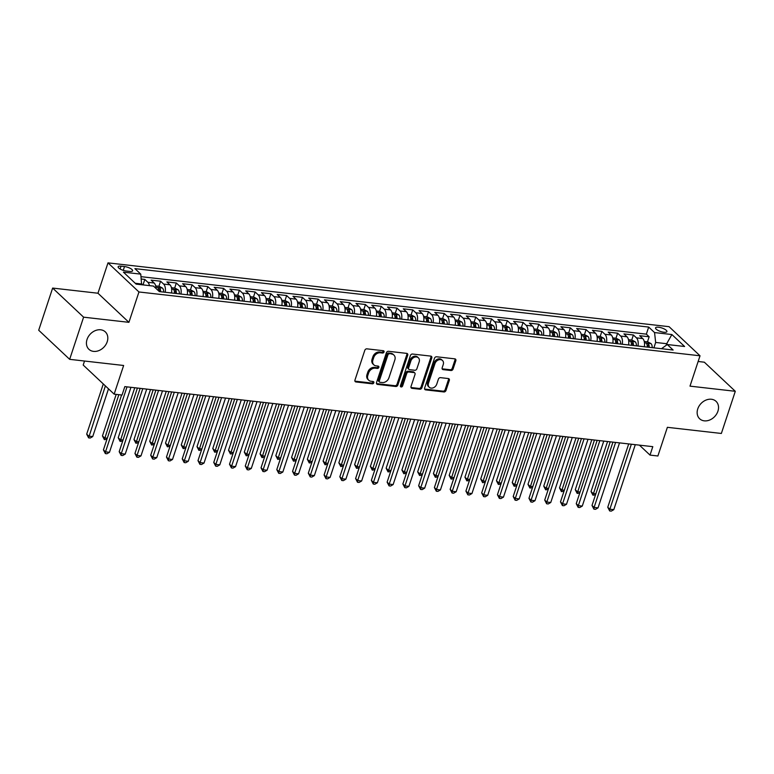 <?xml version="1.0" encoding="UTF-8"?>
<svg xmlns="http://www.w3.org/2000/svg" width="774" height="774" viewBox="0 0 774 774"><rect width="100%" height="100%" fill="white"/><g stroke="black" fill="none" stroke-linecap="round" stroke-linejoin="round"><path stroke-width="1.16" d="M384.03 351.996A1.287 1.016 133.2 0 0 383.333 350.719L366.895 348.842A1.838 1.451 133.2 0 0 364.796 350.322L354.947 380.121A1.838 1.451 133.2 0 0 355.943 381.95L372.381 383.827A1.287 1.016 133.2 0 0 373.145 381.505L371.017 381.263A5.873 4.634 133.2 0 1 368.753 380.247A5.873 4.634 133.2 0 1 367.824 375.4L368.647 372.923A5.873 4.634 133.2 0 1 375.342 368.182L377.47 368.424A1.287 1.016 133.2 0 0 378.234 366.112L376.106 365.87A5.873 4.634 133.2 0 1 373.842 364.844A5.873 4.634 133.2 0 1 372.913 360.007L373.736 357.52A5.873 4.634 133.2 0 1 380.44 352.789L382.559 353.031A1.287 1.016 133.2 0 0 384.03 351.996M373.842 364.844L373 364.061A5.873 4.634 133.2 0 1 372.071 359.223L372.894 356.737A5.873 4.634 133.2 0 1 379.599 352.006L381.727 352.247A1.287 1.016 133.2 0 0 383.256 350.709M354.918 381.127A1.838 1.451 133.2 0 0 355.102 381.166L371.539 383.033A1.287 1.016 133.2 0 0 373.068 381.495M368.753 380.247L367.911 379.454A5.873 4.634 133.2 0 1 366.982 374.616L367.805 372.13A5.873 4.634 133.2 0 1 374.51 367.398L376.638 367.64A1.287 1.016 133.2 0 0 378.157 366.102M697.751 408.904A11.968 9.443 133.2 0 0 699.648 418.763A11.968 9.443 133.2 0 0 709.748 419.992A11.968 9.443 133.2 0 0 717.924 411.197A11.968 9.443 133.2 0 0 716.037 401.329A11.968 9.443 133.2 0 0 705.936 400.11A11.968 9.443 133.2 0 0 697.751 408.904M87.036 339.447A11.968 9.443 133.2 0 0 88.923 349.306A11.968 9.443 133.2 0 0 99.024 350.535A11.968 9.443 133.2 0 0 107.209 341.74A11.968 9.443 133.2 0 0 105.312 331.872A11.968 9.443 133.2 0 0 95.212 330.653A11.968 9.443 133.2 0 0 87.036 339.447M658.548 327.218A5.979 1.867 18.3 0 0 655.549 327.857A5.979 1.867 18.3 0 0 658.035 330.411A5.979 1.867 18.3 0 0 663.908 332.249A5.979 1.867 18.3 0 0 666.907 331.611A5.979 1.867 18.3 0 0 664.421 329.056A5.979 1.867 18.3 0 0 658.548 327.218M450.981 370.514A1.838 1.451 133.2 0 0 453.071 369.034L455.838 360.674A1.838 1.451 133.2 0 0 454.841 358.846L436.584 356.775A1.838 1.451 133.2 0 0 434.495 358.246L424.636 388.045A1.838 1.451 133.2 0 0 425.632 389.883L443.889 391.954A1.838 1.451 133.2 0 0 445.988 390.473L449.326 380.382A1.838 1.451 133.2 0 0 448.32 378.544L440.512 377.654A1.838 1.451 133.2 0 0 438.413 379.134L436.759 384.146A4.905 3.87 133.2 0 1 433.401 387.755A4.905 3.87 133.2 0 1 429.26 387.252A4.905 3.87 133.2 0 1 428.486 383.207L434.969 363.587A4.905 3.87 133.2 0 1 438.326 359.978A4.905 3.87 133.2 0 1 442.476 360.481A4.905 3.87 133.2 0 1 443.25 364.525L442.167 367.795A1.838 1.451 133.2 0 0 443.163 369.633L450.981 370.514L450.139 369.73A1.838 1.451 133.2 0 0 452.239 368.25L455.006 359.891A1.838 1.451 133.2 0 0 455.025 358.884M83.602 317.176L128.919 322.332L97.959 293.23L52.642 288.073L83.602 317.176L69.66 359.339L123.637 365.483L114.155 394.15L122.04 395.05L124.827 386.613L652.801 446.666L650.015 455.093L657.89 455.992L667.372 427.316L721.358 433.459L735.3 391.296L704.34 362.193L698.138 361.487M128.919 322.332L138.952 291.972L700.025 355.788L689.992 386.139L735.3 391.296M407.724 355.208A1.838 1.451 133.2 0 0 406.727 353.379L388.471 351.299A1.838 1.451 133.2 0 0 386.381 352.78L376.522 382.579A1.838 1.451 133.2 0 0 377.528 384.407L395.775 386.487A1.838 1.451 133.2 0 0 397.875 385.007L407.724 355.208L406.892 354.424A1.838 1.451 133.2 0 0 406.911 353.408M412.532 354.037L430.779 356.108A1.838 1.451 133.2 0 1 431.786 357.946L421.927 387.735A1.838 1.451 133.2 0 1 419.837 389.216L412.02 388.335A1.838 1.451 133.2 0 1 411.023 386.497L415.019 374.413A1.838 1.451 133.2 0 0 414.022 372.584L408.836 371.994A1.838 1.451 133.2 0 0 406.747 373.474L402.577 386.052A1.287 1.016 133.2 0 1 400.419 385.81L410.433 355.518A1.838 1.451 133.2 0 1 412.532 354.037M69.66 359.339L38.7 330.237L52.642 288.073M647.47 341.847L649.154 336.777L639.692 335.703L642.749 338.577L636.441 337.861A7.479 3.957 96.5 0 1 637.999 346.036M631.71 340.057L633.393 334.987L623.931 333.913L626.988 336.777L620.68 336.061A7.479 3.957 96.5 0 1 622.238 344.237M615.949 338.267L617.633 333.197L608.171 332.114L611.228 334.987L604.92 334.271A7.479 3.957 96.5 0 1 606.477 342.447M600.189 336.477L601.872 331.398L592.41 330.324L595.467 333.197L589.159 332.481A7.479 3.957 96.5 0 1 590.717 340.657M584.428 334.678L586.111 329.608L576.649 328.534L579.707 331.407L573.399 330.692A7.479 3.957 96.5 0 1 574.956 338.867M568.667 332.888L570.351 327.818L560.889 326.744L563.946 329.608L557.638 328.892A7.479 3.957 96.5 0 1 559.196 337.067M552.907 331.098L554.59 326.028L545.128 324.945L548.186 327.818L541.877 327.102A7.479 3.957 96.5 0 1 543.435 335.277M537.146 329.308L538.83 324.229L529.368 323.155L532.425 326.028L526.117 325.312A7.479 3.957 96.5 0 1 527.674 333.488M521.386 327.508L523.069 322.439L513.607 321.365L516.664 324.238L510.366 323.522A7.479 3.957 96.5 0 1 511.914 331.698M505.625 325.719L507.309 320.649L497.846 319.575L500.904 322.439L494.605 321.723A7.479 3.957 96.5 0 1 496.153 329.898M489.865 323.929L491.548 318.859L482.086 317.775L485.143 320.649L478.845 319.933A7.479 3.957 96.5 0 1 480.393 328.108M474.104 322.139L475.787 317.059L466.325 315.986L469.383 318.859L463.084 318.143A7.479 3.957 96.5 0 1 464.632 326.318M458.343 320.339L460.027 315.27L450.565 314.196L453.622 317.069L447.324 316.343A7.479 3.957 96.5 0 1 448.872 324.529M442.583 318.549L444.266 313.48L434.804 312.406L437.861 315.27L431.563 314.554A7.479 3.957 96.5 0 1 433.111 322.729M426.822 316.76L428.506 311.68L419.044 310.606L422.101 313.48L415.802 312.764A7.479 3.957 96.5 0 1 417.35 320.939M411.071 314.96L412.745 309.89L403.283 308.816L406.34 311.69L400.042 310.974A7.479 3.957 96.5 0 1 401.59 319.149M395.311 313.17L396.985 308.1L387.532 307.026L390.58 309.9L384.281 309.174A7.479 3.957 96.5 0 1 385.829 317.359M379.55 311.38L381.224 306.311L371.772 305.237L374.819 308.1L368.521 307.384A7.479 3.957 96.5 0 1 370.069 315.56M363.79 309.59L365.463 304.511L356.011 303.437L359.059 306.311L352.76 305.595A7.479 3.957 96.5 0 1 354.308 313.77M348.029 307.791L349.703 302.721L340.25 301.647L343.298 304.521L337 303.805A7.479 3.957 96.5 0 1 338.548 311.98M332.269 306.001L333.942 300.931L324.49 299.857L327.537 302.731L321.239 302.005A7.479 3.957 96.5 0 1 322.787 310.19M316.508 304.211L318.182 299.141L308.729 298.058L311.777 300.931L305.478 300.215A7.479 3.957 96.5 0 1 307.026 308.391M300.747 302.421L302.421 297.342L292.969 296.268L296.016 299.141L289.718 298.425A7.479 3.957 96.5 0 1 291.266 306.601M284.987 300.622L286.661 295.552L277.208 294.478L280.256 297.351L273.957 296.636A7.479 3.957 96.5 0 1 275.505 304.811M269.226 298.832L270.9 293.762L261.448 292.688L264.495 295.552L258.197 294.836A7.479 3.957 96.5 0 1 259.745 303.011M253.466 297.042L255.139 291.972L245.687 290.889L248.735 293.762L242.436 293.046A7.479 3.957 96.5 0 1 243.984 301.221M237.705 295.252L239.379 290.173L229.926 289.099L232.974 291.972L226.676 291.256A7.479 3.957 96.5 0 1 228.224 299.432M221.945 293.452L223.618 288.383L214.166 287.309L217.213 290.182L210.915 289.466A7.479 3.957 96.5 0 1 212.463 297.642M206.184 291.663L207.858 286.593L198.405 285.519L201.453 288.383L195.154 287.667A7.479 3.957 96.5 0 1 196.702 295.842M190.423 289.873L192.097 284.803L182.645 283.719L185.692 286.593L179.394 285.877A7.479 3.957 96.5 0 1 180.942 294.052M174.663 288.083L176.337 283.003L166.884 281.929L169.932 284.803L163.633 284.087A7.479 3.957 96.5 0 1 165.181 292.262M158.902 286.283L160.576 281.214L151.124 280.14L154.171 283.013A7.479 3.957 96.5 0 1 155.961 288.431M126.23 271.026L129.703 271.422A5.795 1.809 18.3 0 0 132.606 270.803A5.795 1.809 18.3 0 0 130.196 268.326A5.795 1.809 18.3 0 0 124.517 266.546L121.044 266.15A5.795 1.809 18.3 0 0 118.141 266.769A5.795 1.809 18.3 0 0 120.55 269.246A5.795 1.809 18.3 0 0 126.23 271.026M138.952 291.972L107.992 262.87L669.065 326.676L700.025 355.788M649.154 336.777L646.348 334.145L648.689 327.063L134.899 268.626L140.762 274.131L141.632 284.745M648.689 327.063L654.552 332.568L671.88 334.542L684.603 346.491L667.265 344.527L673.128 350.032L159.338 291.595L153.475 286.09L136.137 284.116L123.424 272.158L140.762 274.131M143.142 284.493L144.815 279.424L147.873 282.297A7.479 3.957 96.5 0 1 149.45 285.635M160.576 281.214L163.633 284.087M176.337 283.003L179.394 285.877M192.097 284.803L195.154 287.667M207.858 286.593L210.915 289.466M223.618 288.383L226.676 291.256M239.379 290.173L242.436 293.046M255.139 291.972L258.197 294.836M270.9 293.762L273.957 296.636M286.661 295.552L289.718 298.425M302.421 297.342L305.478 300.215M318.182 299.141L321.239 302.005M333.942 300.931L337 303.805M349.703 302.721L352.76 305.595M365.463 304.511L368.521 307.384M381.224 306.311L384.281 309.174M396.985 308.1L400.042 310.974M412.745 309.89L415.802 312.764M428.506 311.68L431.563 314.554M444.266 313.48L447.324 316.343M460.027 315.27L463.084 318.143M475.787 317.059L478.845 319.933M491.548 318.859L494.605 321.723M507.309 320.649L510.366 323.522M523.069 322.439L526.117 325.312M538.83 324.229L541.877 327.102M554.59 326.028L557.638 328.892M570.351 327.818L573.399 330.692M586.111 329.608L589.159 332.481M601.872 331.398L604.92 334.271M617.633 333.197L620.68 336.061M633.393 334.987L636.441 337.861M646.348 334.145L141.042 276.676M144.815 279.424L141.313 279.027M666.201 345.214L666.695 343.714L655.665 342.456L653.885 347.836M141.874 284.029L135.237 283.274M84.53 361.032L83.195 365.047L114.155 394.15M97.959 293.23L107.992 262.87M639.421 445.137L650.015 455.093M667.594 344.556L666.695 343.714L671.88 334.542M661.499 348.706L667.265 344.527M171.499 292.911A4.954 2.622 96.5 0 1 171.499 292.978A7.479 3.957 -83.5 0 0 169.932 284.803M187.26 294.701A4.954 2.622 96.5 0 1 187.26 294.768A7.479 3.957 -83.5 0 0 185.692 286.593M203.02 296.5A4.954 2.622 96.5 0 1 203.02 296.568A7.479 3.957 -83.5 0 0 201.453 288.383M218.771 298.358A7.479 3.957 -83.5 0 0 217.213 290.182M234.541 300.08A4.954 2.622 96.5 0 1 234.541 300.148A7.479 3.957 -83.5 0 0 232.974 291.972M250.302 301.87A4.954 2.622 96.5 0 1 250.302 301.937A7.479 3.957 -83.5 0 0 248.735 293.762M266.062 303.669A4.954 2.622 96.5 0 1 266.062 303.737A7.479 3.957 -83.5 0 0 264.495 295.552M281.823 305.459A4.954 2.622 96.5 0 1 281.823 305.527A7.479 3.957 -83.5 0 0 280.256 297.351M297.574 307.317A7.479 3.957 -83.5 0 0 296.016 299.141M313.344 309.039A4.954 2.622 96.5 0 1 313.344 309.107A7.479 3.957 -83.5 0 0 311.777 300.931M329.105 310.838A4.954 2.622 96.5 0 1 329.105 310.906A7.479 3.957 -83.5 0 0 327.537 302.731M344.865 312.628A4.954 2.622 96.5 0 1 344.865 312.696A7.479 3.957 -83.5 0 0 343.298 304.521M360.626 314.418A4.954 2.622 96.5 0 1 360.626 314.486A7.479 3.957 -83.5 0 0 359.059 306.311M376.377 316.276A7.479 3.957 -83.5 0 0 374.819 308.1M392.147 318.008A4.954 2.622 96.5 0 1 392.147 318.075A7.479 3.957 -83.5 0 0 390.58 309.9M407.908 319.797A4.954 2.622 96.5 0 1 407.908 319.865A7.479 3.957 -83.5 0 0 406.34 311.69M423.668 321.587A4.954 2.622 96.5 0 1 423.668 321.655A7.479 3.957 -83.5 0 0 422.101 313.48M439.429 323.377A4.954 2.622 96.5 0 1 439.429 323.455A7.479 3.957 -83.5 0 0 437.861 315.27M455.18 325.244A7.479 3.957 -83.5 0 0 453.622 317.069M470.95 326.967A4.954 2.622 96.5 0 1 470.95 327.034A7.479 3.957 -83.5 0 0 469.383 318.859M486.711 328.757A4.954 2.622 96.5 0 1 486.711 328.824A7.479 3.957 -83.5 0 0 485.143 320.649M502.471 330.546A4.954 2.622 96.5 0 1 502.471 330.624A7.479 3.957 -83.5 0 0 500.904 322.439M518.232 332.346A4.954 2.622 96.5 0 1 518.232 332.414A7.479 3.957 -83.5 0 0 516.664 324.238M533.983 334.204A7.479 3.957 -83.5 0 0 532.425 326.028M549.753 335.926A4.954 2.622 96.5 0 1 549.753 335.993A7.479 3.957 -83.5 0 0 548.186 327.818M565.513 337.725A4.954 2.622 96.5 0 1 565.513 337.793A7.479 3.957 -83.5 0 0 563.946 329.608M581.274 339.515A4.954 2.622 96.5 0 1 581.274 339.583A7.479 3.957 -83.5 0 0 579.707 331.407M597.035 341.305A4.954 2.622 96.5 0 1 597.035 341.373A7.479 3.957 -83.5 0 0 595.467 333.197M612.785 343.163A7.479 3.957 -83.5 0 0 611.228 334.987M628.556 344.894A4.954 2.622 96.5 0 1 628.556 344.962A7.479 3.957 -83.5 0 0 626.988 336.777M644.316 346.684A4.954 2.622 96.5 0 1 644.316 346.752A7.479 3.957 -83.5 0 0 642.749 338.577M655.665 342.456L654.552 332.568M376.503 383.585A1.838 1.451 133.2 0 0 376.686 383.623L394.943 385.694A1.838 1.451 133.2 0 0 397.033 384.214L406.892 354.424M389.409 353.815A1.287 1.016 133.2 0 0 387.938 354.85L379.289 381.002A1.287 1.016 133.2 0 0 379.995 382.288L382.23 382.54A5.873 4.634 133.2 0 0 388.935 377.809L394.846 359.929A5.873 4.634 133.2 0 0 393.918 355.082A5.873 4.634 133.2 0 0 391.654 354.066L388.567 353.021A1.287 1.016 133.2 0 0 387.106 354.057L387.938 354.85M379.492 382.056L378.66 381.272A1.287 1.016 133.2 0 1 378.457 380.218L387.106 354.057M393.918 355.082L393.086 354.298A5.873 4.634 133.2 0 0 390.812 353.283L391.654 354.066M388.567 353.021L390.812 353.283M410.994 387.513A1.838 1.451 133.2 0 0 411.188 387.542L418.995 388.432A1.838 1.451 133.2 0 0 421.095 386.952L430.944 357.153A1.838 1.451 133.2 0 0 430.973 356.146M414.729 372.904L413.897 372.12A1.838 1.451 133.2 0 0 413.181 371.801L408.004 371.21A1.838 1.451 133.2 0 0 405.905 372.691L401.745 385.268L402.577 386.052M400.352 386.313A1.287 1.016 133.2 0 0 401.745 385.268M419.169 361.874A4.905 3.87 133.2 0 0 418.386 357.83A4.905 3.87 133.2 0 0 414.245 357.327A4.905 3.87 133.2 0 0 410.888 360.936L408.604 367.844A1.838 1.451 133.2 0 0 409.601 369.672L414.787 370.262A1.838 1.451 133.2 0 0 416.876 368.782L419.169 361.874M418.386 357.83L417.554 357.037A4.905 3.87 133.2 0 0 413.413 356.543A4.905 3.87 133.2 0 0 410.056 360.152L410.888 360.936M408.895 369.362L408.053 368.569A1.838 1.451 133.2 0 1 407.763 367.06L410.056 360.152M442.138 368.811A1.838 1.451 133.2 0 0 442.331 368.84L450.139 369.73M442.476 360.481L441.635 359.697A4.905 3.87 133.2 0 0 437.494 359.194A4.905 3.87 133.2 0 0 434.137 362.803L434.969 363.587M429.26 387.252L428.428 386.468A4.905 3.87 133.2 0 1 427.645 382.414L434.137 362.803M424.607 389.061A1.838 1.451 133.2 0 0 424.8 389.09L443.057 391.17A1.838 1.451 133.2 0 0 445.147 389.69L448.485 379.589A1.838 1.451 133.2 0 0 448.514 378.583M144.457 285.064L141.768 284.339M103.3 383.943L86.688 434.156L88.787 436.12L92.725 436.575L108.505 388.838M105.39 385.907L88.613 437.861L86.688 434.156M92.725 436.575L90.19 438.036L88.613 437.861M121.586 395.001L103.426 449.887L105.516 451.852L127.013 386.865M109.463 452.306L106.928 453.767L105.351 453.593L105.516 451.852L109.463 452.306L130.951 387.31M105.351 453.593L103.426 449.887M155.661 285.916L159.231 286.322L162.482 288.073A4.954 2.622 96.5 0 1 163.624 292.088M116.197 394.382L102.449 435.946L104.548 437.92L107.286 438.229M160.624 291.74A4.954 2.622 -83.5 0 0 160.044 288.538C158.863 287.58 158.235 287.512 158.157 288.315A4.954 2.622 96.5 0 1 158.738 291.034M160.044 288.538L159.241 290.956A2.525 1.335 96.5 0 1 159.318 291.585M118.838 394.682L104.374 439.651L102.449 435.946M106.947 439.255L104.374 439.651M171.422 287.715L174.992 288.112L178.243 289.873A4.954 2.622 96.5 0 1 179.384 293.878M134.744 387.745L118.209 437.745L120.309 439.709L123.047 440.019M176.385 293.539A4.954 2.622 -83.5 0 0 175.804 290.327C174.624 289.37 173.995 289.302 173.918 290.115A4.954 2.622 96.5 0 1 174.498 293.317M175.804 290.327L175.001 292.756A2.525 1.335 96.5 0 1 175.079 293.385M137.395 388.045L120.134 441.441L118.209 437.745M122.708 441.045L120.134 441.441M187.182 289.505L190.752 289.911L194.003 291.663A4.954 2.622 96.5 0 1 195.145 295.668M150.504 389.535L133.97 439.535L136.069 441.499L138.807 441.809M192.145 295.329A4.954 2.622 -83.5 0 0 191.565 292.117C190.385 291.169 189.756 291.092 189.678 291.904A4.954 2.622 96.5 0 1 190.259 295.117M191.565 292.117L190.762 294.546A2.525 1.335 96.5 0 1 190.839 295.175M153.155 389.835L135.895 443.241L133.97 439.535M138.469 442.844L135.895 443.241M202.943 291.295L206.513 291.701L209.764 293.452A4.954 2.622 96.5 0 1 210.905 297.458M166.265 391.325L149.73 441.325L151.83 443.289L154.568 443.608M207.906 297.119A4.954 2.622 -83.5 0 0 207.326 293.907C206.145 292.959 205.516 292.882 205.439 293.694A4.954 2.622 96.5 0 1 206.019 296.906M207.326 293.907L206.523 296.336A2.525 1.335 96.5 0 1 206.6 296.974M168.916 391.634L151.656 445.031L149.73 441.325M154.229 444.634L151.656 445.031M140.133 388.354L119.186 451.677L121.276 453.651L142.774 388.654M125.224 454.096L122.689 455.567L121.112 455.383L121.276 453.651L125.224 454.096L146.712 389.109M121.112 455.383L119.186 451.677M155.893 390.144L134.947 453.477L137.037 455.441L158.535 390.454M140.984 455.886L138.449 457.357L136.872 457.173L137.037 455.441L140.984 455.886L162.472 390.899M136.872 457.173L134.947 453.477M171.654 391.944L150.707 455.267L152.797 457.231L174.295 392.244M156.745 457.686L154.21 459.146L152.633 458.972L152.797 457.231L156.745 457.686L178.233 392.689M152.633 458.972L150.707 455.267M187.414 393.734L166.468 457.057L168.558 459.021L190.056 394.034M172.505 459.475L169.97 460.946L168.393 460.762L168.558 459.021L172.505 459.475L193.993 394.479M168.393 460.762L166.468 457.057M218.703 293.085L222.273 293.491L225.524 295.242A4.954 2.622 96.5 0 1 226.666 299.257M182.025 393.124L165.491 443.115L167.59 445.089L170.328 445.398M223.667 298.909A4.954 2.622 -83.5 0 0 223.086 295.707C221.906 294.749 221.277 294.681 221.2 295.484A4.954 2.622 96.5 0 1 221.78 298.696M223.086 295.707L222.283 298.135A2.525 1.335 96.5 0 1 222.361 298.764M184.676 393.424L167.416 446.821L165.491 443.115M169.99 446.424L167.416 446.821M203.175 395.524L182.229 458.847L184.318 460.82L205.816 395.824M188.266 461.265L185.731 462.736L184.154 462.552L184.318 460.82L188.266 461.265L209.754 396.278M184.154 462.552L182.229 458.847M234.464 294.884L238.034 295.291L241.285 297.042A4.954 2.622 96.5 0 1 242.426 301.047M197.786 394.914L181.251 444.915L183.351 446.879L186.089 447.188M239.427 300.709A4.954 2.622 -83.5 0 0 238.847 297.497C237.666 296.539 237.037 296.471 236.96 297.284A4.954 2.622 96.5 0 1 237.541 300.486M238.847 297.497L238.044 299.925A2.525 1.335 96.5 0 1 238.121 300.554M200.437 395.214L183.177 448.61L181.251 444.915M185.75 448.223L183.177 448.61M218.936 397.323L197.989 460.646L200.079 462.61L221.577 397.623M204.026 463.055L201.492 464.526L199.915 464.352L200.079 462.61L204.026 463.055L225.515 398.068M199.915 464.352L197.989 460.646M250.225 296.674L253.795 297.081L257.045 298.832A4.954 2.622 96.5 0 1 258.187 302.837M213.547 396.704L197.012 446.704L199.112 448.668L201.85 448.978M255.188 302.499A4.954 2.622 -83.5 0 0 254.607 299.286C253.427 298.338 252.798 298.261 252.721 299.074A4.954 2.622 96.5 0 1 253.301 302.286M254.607 299.286L253.804 301.715A2.525 1.335 96.5 0 1 253.882 302.353M216.198 397.004L198.937 450.41L197.012 446.704M201.511 450.013L198.937 450.41M234.696 399.113L213.75 462.436L215.84 464.4L237.337 399.413M219.787 464.855L217.252 466.316L215.675 466.142L215.84 464.4L219.787 464.855L241.275 399.858M215.675 466.142L213.75 462.436M265.985 298.464L269.555 298.87L272.806 300.622A4.954 2.622 96.5 0 1 273.948 304.627M229.307 398.494L212.773 448.494L214.872 450.458L217.61 450.778M270.948 304.288A4.954 2.622 -83.5 0 0 270.368 301.076C269.188 300.128 268.559 300.051 268.481 300.863A4.954 2.622 96.5 0 1 269.062 304.076M270.368 301.076L269.565 303.505A2.525 1.335 96.5 0 1 269.642 304.143M231.958 398.803L214.698 452.2L212.773 448.494M217.271 451.803L214.698 452.2M250.457 400.903L229.51 464.226L231.6 466.2L253.098 401.203M235.548 466.645L233.013 468.115L231.436 467.931L231.6 466.2L235.548 466.645L257.036 401.648M231.436 467.931L229.51 464.226M281.746 300.254L285.316 300.66L288.567 302.421A4.954 2.622 96.5 0 1 289.708 306.427M245.068 400.293L228.533 450.284L230.633 452.258L233.371 452.567M286.709 306.078A4.954 2.622 -83.5 0 0 286.128 302.876C284.948 301.918 284.319 301.85 284.242 302.663A4.954 2.622 96.5 0 1 284.822 305.865M286.128 302.876L285.325 305.304A2.525 1.335 96.5 0 1 285.403 305.933M247.719 400.593L230.458 453.99L228.533 450.284M233.032 453.593L230.458 453.99M266.217 402.693L245.271 466.025L247.361 467.989L268.859 402.993M251.308 468.434L248.773 469.905L247.196 469.721L247.361 467.989L251.308 468.434L272.796 403.447M247.196 469.721L245.271 466.025M297.506 302.053L301.076 302.46L304.327 304.211A4.954 2.622 96.5 0 1 305.459 308.216M260.828 402.083L244.294 452.084L246.393 454.048L249.131 454.357M302.47 307.878A4.954 2.622 -83.5 0 0 301.889 304.666C300.709 303.708 300.08 303.64 299.993 304.453A4.954 2.622 96.5 0 1 300.583 307.655M301.889 304.666L301.086 307.094A2.525 1.335 96.5 0 1 301.163 307.723M263.479 402.383L246.219 455.789L244.294 452.084M248.793 455.393L246.219 455.789M281.978 404.492L261.031 467.815L263.121 469.779L284.619 404.792M267.069 470.224L264.534 471.695L262.957 471.521L263.121 469.779L267.069 470.224L288.557 405.237M262.957 471.521L261.031 467.815M313.267 303.843L316.837 304.25L320.088 306.001A4.954 2.622 96.5 0 1 321.22 310.006M276.589 403.873L260.054 453.874L262.154 455.838L264.892 456.147M318.23 309.668A4.954 2.622 -83.5 0 0 317.65 306.456C316.469 305.507 315.84 305.43 315.753 306.243A4.954 2.622 96.5 0 1 316.334 309.455M317.65 306.456L316.847 308.884A2.525 1.335 96.5 0 1 316.924 309.523M279.24 404.173L261.98 457.579L260.054 453.874M264.553 457.182L261.98 457.579M297.738 406.282L276.792 469.605L278.882 471.569L300.38 406.582M282.829 472.024L280.294 473.485L278.717 473.311L278.882 471.569L282.829 472.024L304.317 407.027M278.717 473.311L276.792 469.605M329.027 305.633L332.597 306.04L335.848 307.791A4.954 2.622 96.5 0 1 336.98 311.796M292.349 405.673L275.815 455.663L277.914 457.637L280.652 457.947M333.991 311.458A4.954 2.622 -83.5 0 0 333.41 308.255C332.23 307.297 331.601 307.23 331.514 308.033A4.954 2.622 96.5 0 1 332.094 311.245M333.41 308.255L332.607 310.674A2.525 1.335 96.5 0 1 332.685 311.312M295 405.973L277.74 459.369L275.815 455.663M280.314 458.972L277.74 459.369M313.499 408.072L292.553 471.395L294.642 473.369L316.14 408.372M298.59 473.814L296.055 475.284L294.478 475.101L294.642 473.369L298.59 473.814L320.078 408.817M294.478 475.101L292.553 471.395M344.788 307.423L348.358 307.829L351.609 309.59A4.954 2.622 96.5 0 1 352.741 313.596M308.11 407.463L291.575 457.463L293.665 459.427L296.413 459.737M349.751 313.247A4.954 2.622 -83.5 0 0 349.171 310.045C347.99 309.087 347.362 309.019 347.274 309.832A4.954 2.622 96.5 0 1 347.855 313.035M349.171 310.045L348.368 312.473A2.525 1.335 96.5 0 1 348.445 313.102M310.761 407.763L293.501 461.159L291.575 457.463M296.065 460.762L293.501 461.159M329.26 409.862L308.313 473.195L310.403 475.159L331.901 410.162M314.35 475.604L311.816 477.074L310.239 476.89L310.403 475.159L314.35 475.604L335.839 410.617M310.239 476.89L308.313 473.195M360.549 309.223L364.119 309.629L367.369 311.38A4.954 2.622 96.5 0 1 368.501 315.386M323.871 409.252L307.336 459.253L309.426 461.217L312.174 461.527M365.512 315.047A4.954 2.622 -83.5 0 0 364.931 311.835C363.751 310.877 363.112 310.809 363.035 311.622A4.954 2.622 96.5 0 1 363.616 314.825M364.931 311.835L364.128 314.263A2.525 1.335 96.5 0 1 364.206 314.892M326.512 409.552L309.261 462.958L307.336 459.253M311.825 462.562L309.261 462.958M345.02 411.662L324.074 474.984L326.164 476.948L347.661 411.962M330.101 477.394L327.576 478.864L325.999 478.69L326.164 476.948L330.101 477.394L351.599 412.407M325.999 478.69L324.074 474.984M376.309 311.013L379.879 311.419L383.13 313.17A4.954 2.622 96.5 0 1 384.262 317.176M339.631 411.042L323.097 461.043L325.186 463.007L327.934 463.326M381.272 316.837A4.954 2.622 -83.5 0 0 380.692 313.625C379.512 312.677 378.873 312.599 378.796 313.412A4.954 2.622 96.5 0 1 379.376 316.624M380.692 313.625L379.889 316.053A2.525 1.335 96.5 0 1 379.966 316.692M342.272 411.342L325.022 464.748L323.097 461.043M327.586 464.352L325.022 464.748M360.781 413.451L339.834 476.774L341.924 478.738L363.422 413.751M345.862 479.193L343.327 480.654L341.76 480.48L341.924 478.738L345.862 479.193L367.36 414.196M341.76 480.48L339.834 476.774M392.07 312.802L395.64 313.209L398.891 314.96A4.954 2.622 96.5 0 1 400.023 318.965M355.392 412.842L338.857 462.833L340.947 464.806L343.695 465.116M397.033 318.627A4.954 2.622 -83.5 0 0 396.452 315.424C395.272 314.467 394.634 314.399 394.556 315.202A4.954 2.622 96.5 0 1 395.137 318.414M396.452 315.424L395.649 317.843A2.525 1.335 96.5 0 1 395.727 318.482M358.033 413.142L340.783 466.538L338.857 462.833M343.346 466.142L340.783 466.538M376.541 415.241L355.595 478.564L357.685 480.538L379.183 415.541M361.622 480.983L359.088 482.454L357.52 482.27L357.685 480.538L361.622 480.983L383.12 415.986M357.52 482.27L355.595 478.564M407.83 314.592L411.4 314.999L414.651 316.76A4.954 2.622 96.5 0 1 415.783 320.765M371.152 414.632L354.618 464.632L356.708 466.596L359.455 466.906M412.794 320.417A4.954 2.622 -83.5 0 0 412.213 317.214C411.033 316.256 410.394 316.189 410.317 317.001A4.954 2.622 96.5 0 1 410.897 320.204M412.213 317.214L411.41 319.643A2.525 1.335 96.5 0 1 411.487 320.272M373.794 414.932L356.543 468.328L354.618 464.632M359.107 467.931L356.543 468.328M392.302 417.031L371.356 480.364L373.445 482.328L394.943 417.331M377.383 482.773L374.848 484.243L373.281 484.06L373.445 482.328L377.383 482.773L398.881 417.786M373.281 484.06L371.356 480.364M423.591 316.392L427.161 316.798L430.412 318.549A4.954 2.622 96.5 0 1 431.544 322.555M386.913 416.422L370.378 466.422L372.468 468.386L375.216 468.696M428.554 322.216A4.954 2.622 -83.5 0 0 427.974 319.004C426.793 318.056 426.155 317.979 426.077 318.791A4.954 2.622 96.5 0 1 426.658 322.003M427.974 319.004L427.171 321.433A2.525 1.335 96.5 0 1 427.248 322.061M389.554 416.722L372.304 470.128L370.378 466.422M374.868 469.731L372.304 470.128M408.062 418.831L387.116 482.154L389.206 484.118L410.704 419.131M393.144 484.563L390.609 486.033L389.041 485.859L389.206 484.118L393.144 484.563L414.641 419.576M389.041 485.859L387.116 482.154M439.351 318.182L442.922 318.588L446.172 320.339A4.954 2.622 96.5 0 1 447.304 324.345M402.673 418.212L386.139 468.212L388.229 470.176L390.976 470.495M444.315 324.006A4.954 2.622 -83.5 0 0 443.734 320.794C442.554 319.846 441.915 319.768 441.838 320.581A4.954 2.622 96.5 0 1 442.418 323.793M443.734 320.794L442.931 323.222A2.525 1.335 96.5 0 1 443.009 323.861M405.315 418.511L388.064 471.917L386.139 468.212M390.628 471.521L388.064 471.917M423.823 420.621L402.877 483.944L404.966 485.908L426.464 420.921M408.904 486.362L406.369 487.823L404.802 487.649L404.966 485.908L408.904 486.362L430.402 421.366M404.802 487.649L402.877 483.944M455.112 319.972L458.682 320.378L461.933 322.129A4.954 2.622 96.5 0 1 463.065 326.135M418.434 420.011L401.899 470.002L403.989 471.976L406.737 472.285M460.075 325.796A4.954 2.622 -83.5 0 0 459.495 322.594C458.314 321.636 457.676 321.568 457.598 322.371A4.954 2.622 96.5 0 1 458.179 325.583M459.495 322.594L458.692 325.012A2.525 1.335 96.5 0 1 458.769 325.651M421.075 420.311L403.825 473.707L401.899 470.002M406.389 473.311L403.825 473.707M439.584 422.411L418.637 485.733L420.727 487.707L442.225 422.71M424.665 488.152L422.13 489.623L420.563 489.439L420.727 487.707L424.665 488.152L446.163 423.165M420.563 489.439L418.637 485.733M470.873 321.771L474.443 322.168L477.693 323.929A4.954 2.622 96.5 0 1 478.825 327.934M434.195 421.801L417.66 471.801L419.75 473.765L422.498 474.075M475.836 327.596A4.954 2.622 -83.5 0 0 475.255 324.383C474.075 323.426 473.436 323.358 473.359 324.171A4.954 2.622 96.5 0 1 473.94 327.373M475.255 324.383L474.452 326.812A2.525 1.335 96.5 0 1 474.53 327.441M436.836 422.101L419.585 475.497L417.66 471.801M422.149 475.101L419.585 475.497M455.344 424.2L434.398 487.533L436.488 489.497L457.985 424.5M440.425 489.942L437.891 491.413L436.323 491.229L436.488 489.497L440.425 489.942L461.923 424.955M436.323 491.229L434.398 487.533M486.633 323.561L490.203 323.967L493.454 325.719A4.954 2.622 96.5 0 1 494.586 329.724M449.955 423.591L433.421 473.591L435.51 475.555L438.258 475.865M491.596 329.385A4.954 2.622 -83.5 0 0 491.016 326.173C489.836 325.225 489.197 325.148 489.12 325.96A4.954 2.622 96.5 0 1 489.7 329.173M491.016 326.173L490.213 328.602A2.525 1.335 96.5 0 1 490.29 329.231M452.597 423.891L435.346 477.297L433.421 473.591M437.91 476.9L435.346 477.297M471.105 426L450.158 489.323L452.248 491.287L473.746 426.3M456.186 491.732L453.651 493.202L452.084 493.028L452.248 491.287L456.186 491.732L477.684 426.745M452.084 493.028L450.158 489.323M502.394 325.351L505.964 325.757L509.215 327.508A4.954 2.622 96.5 0 1 510.347 331.514M465.716 425.381L449.181 475.381L451.271 477.345L454.019 477.664M507.357 331.175A4.954 2.622 -83.5 0 0 506.776 327.963C505.596 327.015 504.958 326.938 504.88 327.75A4.954 2.622 96.5 0 1 505.461 330.962M506.776 327.963L505.973 330.392A2.525 1.335 96.5 0 1 506.051 331.03M468.357 425.681L451.107 479.087L449.181 475.381M453.67 478.69L451.107 479.087M486.865 427.79L465.919 491.113L468.009 493.077L489.507 428.09M471.947 493.531L469.412 494.992L467.844 494.818L468.009 493.077L471.947 493.531L493.444 428.535M467.844 494.818L465.919 491.113M518.154 327.141L521.724 327.547L524.975 329.298A4.954 2.622 96.5 0 1 526.107 333.313M481.476 427.18L464.942 477.171L467.032 479.145L469.779 479.454M523.118 332.965A4.954 2.622 -83.5 0 0 522.537 329.763C521.357 328.805 520.718 328.737 520.641 329.54A4.954 2.622 96.5 0 1 521.221 332.752M522.537 329.763L521.734 332.191A2.525 1.335 96.5 0 1 521.811 332.82M484.118 427.48L466.867 480.877L464.942 477.171M469.431 480.48L466.867 480.877M502.626 429.58L481.68 492.903L483.769 494.876L505.267 429.88M487.707 495.321L485.172 496.792L483.595 496.608L483.769 494.876L487.707 495.321L509.205 430.334M483.595 496.608L481.68 492.903M533.915 328.94L537.485 329.337L540.736 331.098A4.954 2.622 96.5 0 1 541.868 335.103M497.237 428.97L480.702 478.971L482.792 480.935L485.54 481.244M538.878 334.765A4.954 2.622 -83.5 0 0 538.298 331.553C537.117 330.595 536.479 330.527 536.401 331.34A4.954 2.622 96.5 0 1 536.982 334.542M538.298 331.553L537.495 333.981A2.525 1.335 96.5 0 1 537.572 334.61M499.878 429.27L482.628 482.666L480.702 478.971M485.192 482.27L482.628 482.666M549.675 330.73L553.246 331.137L556.496 332.888A4.954 2.622 96.5 0 1 557.628 336.893M512.998 430.76L496.463 480.76L498.553 482.724L501.3 483.034M554.639 336.555A4.954 2.622 -83.5 0 0 554.058 333.342C552.878 332.394 552.239 332.317 552.162 333.13A4.954 2.622 96.5 0 1 552.742 336.342M554.058 333.342L553.255 335.771A2.525 1.335 96.5 0 1 553.333 336.4M515.639 431.06L498.388 484.466L496.463 480.76M500.952 484.069L498.388 484.466M565.436 332.52L569.006 332.926L572.257 334.678A4.954 2.622 96.5 0 1 573.389 338.683M528.758 432.55L512.224 482.55L514.313 484.514L517.061 484.834M570.399 338.344A4.954 2.622 -83.5 0 0 569.819 335.132C568.638 334.184 568 334.107 567.923 334.919A4.954 2.622 96.5 0 1 568.503 338.132M569.819 335.132L569.016 337.561A2.525 1.335 96.5 0 1 569.093 338.199M531.399 432.859L514.149 486.256L512.224 482.55M516.713 485.859L514.149 486.256M518.386 431.37L497.44 494.702L499.53 496.666L521.028 431.679M503.468 497.111L500.933 498.582L499.356 498.398L499.53 496.666L503.468 497.111L524.966 432.124M499.356 498.398L497.44 494.702M534.147 433.169L513.201 496.492L515.291 498.456L536.788 433.469M519.228 498.911L516.693 500.372L515.116 500.197L515.291 498.456L519.228 498.911L540.726 433.914M515.116 500.197L513.201 496.492M549.908 434.959L528.961 498.282L531.051 500.246L552.549 435.259M534.989 500.701L532.454 502.171L530.877 501.987L531.051 500.246L534.989 500.701L556.487 435.704M530.877 501.987L528.961 498.282M581.197 334.31L584.767 334.716L588.017 336.467A4.954 2.622 96.5 0 1 589.149 340.483M544.519 434.349L527.984 484.34L530.074 486.314L532.812 486.623M586.16 340.134A4.954 2.622 -83.5 0 0 585.579 336.932C584.389 335.974 583.76 335.906 583.683 336.709A4.954 2.622 96.5 0 1 584.264 339.921M585.579 336.932L584.776 339.36A2.525 1.335 96.5 0 1 584.854 339.989M547.16 434.649L529.909 488.046L527.984 484.34M532.473 487.649L529.909 488.046M565.659 436.749L544.722 500.072L546.812 502.045L568.309 437.049M550.749 502.49L548.215 503.961L546.638 503.777L546.812 502.045L550.749 502.49L572.247 437.503M546.638 503.777L544.722 500.072M596.957 336.109L600.527 336.516L603.778 338.267A4.954 2.622 96.5 0 1 604.91 342.272M560.279 436.139L543.745 486.14L545.834 488.104L548.572 488.413M601.92 341.934A4.954 2.622 -83.5 0 0 601.34 338.722C600.15 337.764 599.521 337.696 599.444 338.509A4.954 2.622 96.5 0 1 600.024 341.711M601.34 338.722L600.537 341.15A2.525 1.335 96.5 0 1 600.614 341.779M562.921 436.439L545.67 489.845L543.745 486.14M548.234 489.449L545.67 489.845M581.419 438.548L560.482 501.871L562.572 503.835L584.07 438.848M566.51 504.28L563.975 505.751L562.398 505.577L562.572 503.835L566.51 504.28L588.008 439.293M562.398 505.577L560.482 501.871M612.718 337.899L616.288 338.306L619.529 340.057A4.954 2.622 96.5 0 1 620.671 344.062M576.04 437.929L559.505 487.93L561.595 489.894L564.333 490.203M617.681 343.724A4.954 2.622 -83.5 0 0 617.101 340.512C615.911 339.563 615.282 339.486 615.204 340.299A4.954 2.622 96.5 0 1 615.785 343.511M617.101 340.512L616.298 342.94A2.525 1.335 96.5 0 1 616.375 343.579M578.681 438.229L561.431 491.635L559.505 487.93M563.994 491.238L561.431 491.635M597.18 440.338L576.243 503.661L578.333 505.625L599.831 440.638M582.271 506.08L579.736 507.541L578.159 507.367L578.333 505.625L582.271 506.08L603.768 441.083M578.159 507.367L576.243 503.661M628.478 339.689L632.048 340.096L635.29 341.847A4.954 2.622 96.5 0 1 636.431 345.852M591.8 439.719L575.266 489.719L577.356 491.683L580.094 492.003M633.442 345.514A4.954 2.622 -83.5 0 0 632.861 342.302C631.671 341.353 631.042 341.276 630.965 342.089A4.954 2.622 96.5 0 1 631.545 345.301M632.861 342.302L632.058 344.73A2.525 1.335 96.5 0 1 632.135 345.368M594.442 440.029L577.191 493.425L575.266 489.719M579.755 493.028L577.191 493.425M612.94 442.128L592.004 505.451L594.093 507.425L615.591 442.428M598.031 507.87L595.496 509.34L593.919 509.157L594.093 507.425L598.031 507.87L619.529 442.873M593.919 509.157L592.004 505.451M644.239 341.479L647.809 341.885L651.05 343.646A4.954 2.622 96.5 0 1 652.192 347.652M607.561 441.519L591.026 491.519L593.116 493.483L595.854 493.793M649.202 347.303A4.954 2.622 -83.5 0 0 648.622 344.101C647.432 343.143 646.803 343.076 646.725 343.888A4.954 2.622 96.5 0 1 647.306 347.091M648.622 344.101L647.819 346.529A2.525 1.335 96.5 0 1 647.896 347.158M610.202 441.819L592.952 495.215L591.026 491.519M595.516 494.818L592.952 495.215M628.701 443.918L607.764 507.251L609.854 509.215L631.352 444.218M613.792 509.66L611.257 511.13L609.68 510.946L609.854 509.215L613.792 509.66L635.29 444.673M609.68 510.946L607.764 507.251M154.171 283.013L147.873 282.297M120.105 269.004L121.044 266.15M123.25 270.368L124.517 266.546M379.599 352.006L380.44 352.789M372.894 356.737L373.736 357.52M372.071 359.223L372.913 360.007M376.638 367.64L377.47 368.424M374.51 367.398L375.342 368.182M367.805 372.13L368.647 372.923M366.982 374.616L367.824 375.4M371.539 383.033L372.381 383.827M355.102 381.166L355.943 381.95M381.727 352.247L382.559 353.031M397.033 384.214L397.875 385.007M394.943 385.694L395.775 386.487M376.686 383.623L377.528 384.407M378.457 380.218L379.289 381.002M430.944 357.153L431.786 357.946M421.095 386.952L421.927 387.735M418.995 388.432L419.837 389.216M411.188 387.542L412.02 388.335M413.181 371.801L414.022 372.584M408.004 371.21L408.836 371.994M405.905 372.691L406.747 373.474M407.763 367.06L408.604 367.844M442.331 368.84L443.163 369.633M427.645 382.414L428.486 383.207M448.485 379.589L449.326 380.382M445.147 389.69L445.988 390.473M443.057 391.17L443.889 391.954M424.8 389.09L425.632 389.883M455.006 359.891L455.838 360.674M452.239 368.25L453.071 369.034M162.395 288.034L155.893 287.289M178.155 289.824L171.654 289.089M193.916 291.614L187.414 290.879M209.677 293.414L203.175 292.669M225.437 295.204L218.936 294.459M241.198 296.993L234.696 296.258M256.958 298.783L250.457 298.048M272.719 300.583L266.217 299.838M288.479 302.373L281.978 301.628M304.24 304.163L297.738 303.427M320.001 305.953L313.499 305.217M335.761 307.752L329.26 307.007M351.522 309.542L345.02 308.807M367.282 311.332L360.781 310.597M383.043 313.122L376.541 312.386M398.803 314.921L392.302 314.176M414.564 316.711L408.062 315.976M430.325 318.501L423.823 317.766M446.085 320.301L439.584 319.556M461.846 322.09L455.344 321.345M477.606 323.88L471.105 323.145M493.367 325.67L486.865 324.935M509.128 327.47L502.626 326.725M524.888 329.26L518.386 328.515M540.649 331.049L534.147 330.314M556.409 332.839L549.908 332.104M572.17 334.639L565.668 333.894M587.93 336.429L581.429 335.684M603.691 338.219L597.189 337.483M619.452 340.009L612.95 339.273M635.212 341.808L628.711 341.063M650.973 343.598L644.471 342.853"/></g></svg>
